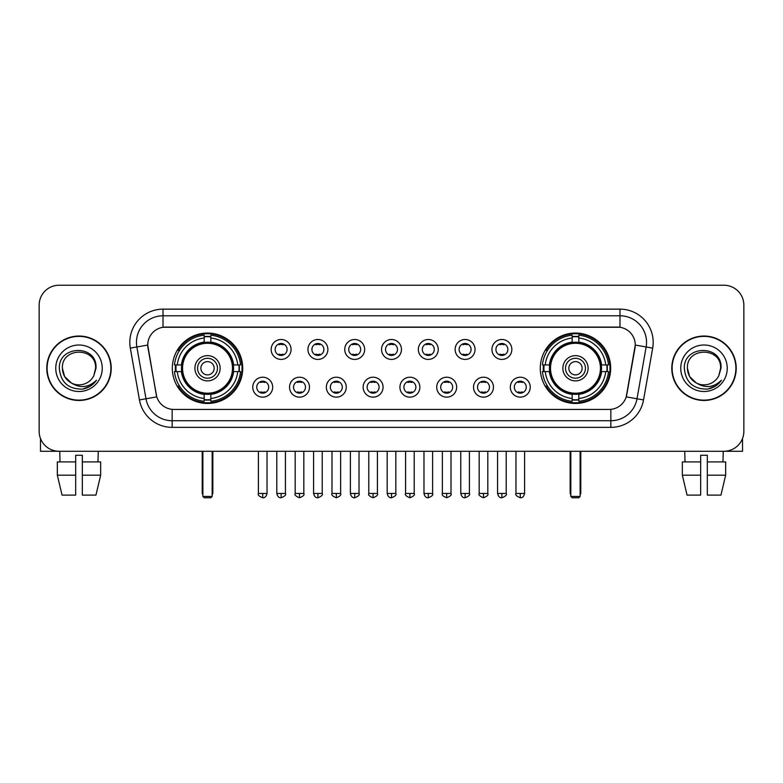 <?xml version="1.0" encoding="UTF-8"?>
<svg xmlns="http://www.w3.org/2000/svg" width="783" height="783" viewBox="0 0 783 783"><rect width="100%" height="100%" fill="white"/><g stroke="black" fill="none" stroke-linecap="round" stroke-linejoin="round"><path stroke-width="1.17" d="M540.28 368.255A35.206 35.206 0 0 0 575.476 403.451A35.206 35.206 0 0 0 610.681 368.255A35.206 35.206 0 0 0 575.476 333.049A35.206 35.206 0 0 0 540.28 368.255M172.319 368.255A35.206 35.206 0 0 0 207.524 403.451A35.206 35.206 0 0 0 242.72 368.255A35.206 35.206 0 0 0 207.524 333.049A35.206 35.206 0 0 0 172.319 368.255M272.68 387.184A9.964 9.964 0 0 1 262.716 397.147A9.964 9.964 0 0 1 252.752 387.184A9.964 9.964 0 0 1 262.716 377.22A9.964 9.964 0 0 1 272.68 387.184M256.736 387.184A5.98 5.98 0 0 0 262.716 393.164A5.98 5.98 0 0 0 268.696 387.184A5.98 5.98 0 0 0 262.716 381.204A5.98 5.98 0 0 0 256.736 387.184M309.471 387.184A9.964 9.964 0 0 1 299.507 397.147A9.964 9.964 0 0 1 289.544 387.184A9.964 9.964 0 0 1 299.507 377.22A9.964 9.964 0 0 1 309.471 387.184M293.537 387.184A5.98 5.98 0 0 0 299.507 393.164A5.98 5.98 0 0 0 305.487 387.184A5.98 5.98 0 0 0 299.507 381.204A5.98 5.98 0 0 0 293.537 387.184M346.272 387.184A9.964 9.964 0 0 1 336.308 397.147A9.964 9.964 0 0 1 326.345 387.184A9.964 9.964 0 0 1 336.308 377.22A9.964 9.964 0 0 1 346.272 387.184M330.328 387.184A5.98 5.98 0 0 0 336.308 393.164A5.98 5.98 0 0 0 342.288 387.184A5.98 5.98 0 0 0 336.308 381.204A5.98 5.98 0 0 0 330.328 387.184M383.063 387.184A9.964 9.964 0 0 1 373.099 397.147A9.964 9.964 0 0 1 363.136 387.184A9.964 9.964 0 0 1 373.099 377.22A9.964 9.964 0 0 1 383.063 387.184M367.129 387.184A5.98 5.98 0 0 0 373.099 393.164A5.98 5.98 0 0 0 379.08 387.184A5.98 5.98 0 0 0 373.099 381.204A5.98 5.98 0 0 0 367.129 387.184M419.864 387.184A9.964 9.964 0 0 1 409.901 397.147A9.964 9.964 0 0 1 399.937 387.184A9.964 9.964 0 0 1 409.901 377.22A9.964 9.964 0 0 1 419.864 387.184M403.92 387.184A5.98 5.98 0 0 0 409.901 393.164A5.98 5.98 0 0 0 415.871 387.184A5.98 5.98 0 0 0 409.901 381.204A5.98 5.98 0 0 0 403.92 387.184M456.655 387.184A9.964 9.964 0 0 1 446.692 397.147A9.964 9.964 0 0 1 436.728 387.184A9.964 9.964 0 0 1 446.692 377.22A9.964 9.964 0 0 1 456.655 387.184M440.712 387.184A5.98 5.98 0 0 0 446.692 393.164A5.98 5.98 0 0 0 452.672 387.184A5.98 5.98 0 0 0 446.692 381.204A5.98 5.98 0 0 0 440.712 387.184M493.456 387.184A9.964 9.964 0 0 1 483.493 397.147A9.964 9.964 0 0 1 473.529 387.184A9.964 9.964 0 0 1 483.493 377.22A9.964 9.964 0 0 1 493.456 387.184M477.513 387.184A5.98 5.98 0 0 0 483.493 393.164A5.98 5.98 0 0 0 489.463 387.184A5.98 5.98 0 0 0 483.493 381.204A5.98 5.98 0 0 0 477.513 387.184M530.248 387.184A9.964 9.964 0 0 1 520.284 397.147A9.964 9.964 0 0 1 510.32 387.184A9.964 9.964 0 0 1 520.284 377.22A9.964 9.964 0 0 1 530.248 387.184M514.304 387.184A5.98 5.98 0 0 0 520.284 393.164A5.98 5.98 0 0 0 526.264 387.184A5.98 5.98 0 0 0 520.284 381.204A5.98 5.98 0 0 0 514.304 387.184M291.07 349.453A9.964 9.964 0 0 1 281.117 359.417A9.964 9.964 0 0 1 271.153 349.453A9.964 9.964 0 0 1 281.117 339.499A9.964 9.964 0 0 1 291.07 349.453M275.136 349.453A5.98 5.98 0 0 0 281.117 355.433A5.98 5.98 0 0 0 287.087 349.453A5.98 5.98 0 0 0 281.117 343.483A5.98 5.98 0 0 0 275.136 349.453M327.871 349.453A9.964 9.964 0 0 1 317.908 359.417A9.964 9.964 0 0 1 307.944 349.453A9.964 9.964 0 0 1 317.908 339.499A9.964 9.964 0 0 1 327.871 349.453M311.928 349.453A5.98 5.98 0 0 0 317.908 355.433A5.98 5.98 0 0 0 323.888 349.453A5.98 5.98 0 0 0 317.908 343.483A5.98 5.98 0 0 0 311.928 349.453M364.663 349.453A9.964 9.964 0 0 1 354.709 359.417A9.964 9.964 0 0 1 344.745 349.453A9.964 9.964 0 0 1 354.709 339.499A9.964 9.964 0 0 1 364.663 349.453M348.729 349.453A5.98 5.98 0 0 0 354.709 355.433A5.98 5.98 0 0 0 360.679 349.453A5.98 5.98 0 0 0 354.709 343.483A5.98 5.98 0 0 0 348.729 349.453M401.464 349.453A9.964 9.964 0 0 1 391.5 359.417A9.964 9.964 0 0 1 381.536 349.453A9.964 9.964 0 0 1 391.5 339.499A9.964 9.964 0 0 1 401.464 349.453M385.52 349.453A5.98 5.98 0 0 0 391.5 355.433A5.98 5.98 0 0 0 397.48 349.453A5.98 5.98 0 0 0 391.5 343.483A5.98 5.98 0 0 0 385.52 349.453M438.255 349.453A9.964 9.964 0 0 1 428.291 359.417A9.964 9.964 0 0 1 418.337 349.453A9.964 9.964 0 0 1 428.291 339.499A9.964 9.964 0 0 1 438.255 349.453M422.321 349.453A5.98 5.98 0 0 0 428.291 355.433A5.98 5.98 0 0 0 434.271 349.453A5.98 5.98 0 0 0 428.291 343.483A5.98 5.98 0 0 0 422.321 349.453M475.056 349.453A9.964 9.964 0 0 1 465.092 359.417A9.964 9.964 0 0 1 455.129 349.453A9.964 9.964 0 0 1 465.092 339.499A9.964 9.964 0 0 1 475.056 349.453M459.112 349.453A5.98 5.98 0 0 0 465.092 355.433A5.98 5.98 0 0 0 471.072 349.453A5.98 5.98 0 0 0 465.092 343.483A5.98 5.98 0 0 0 459.112 349.453M511.847 349.453A9.964 9.964 0 0 1 501.883 359.417A9.964 9.964 0 0 1 491.93 349.453A9.964 9.964 0 0 1 501.883 339.499A9.964 9.964 0 0 1 511.847 349.453M495.913 349.453A5.98 5.98 0 0 0 501.883 355.433A5.98 5.98 0 0 0 507.864 349.453A5.98 5.98 0 0 0 501.883 343.483A5.98 5.98 0 0 0 495.913 349.453M139.452 399.927L130.321 348.122A33.209 33.209 0 0 1 163.021 309.138L619.979 309.138A33.209 33.209 0 0 1 652.679 348.122L643.548 399.927A33.209 33.209 0 0 1 610.848 427.361L172.152 427.361A33.209 33.209 0 0 1 139.452 399.927L156.766 396.873L148.016 348.122A17.931 17.931 0 0 1 165.673 327.079L617.327 327.079A17.931 17.931 0 0 1 634.984 348.122L626.782 394.612A17.931 17.931 0 0 1 609.125 409.431L173.875 409.431A17.931 17.931 0 0 1 156.218 394.612L147.742 345.049L136.859 346.967A26.563 26.563 0 0 1 163.021 315.784L619.979 315.784A26.563 26.563 0 0 1 646.141 346.967L637.01 398.772A26.563 26.563 0 0 1 610.848 420.725L172.152 420.725A26.563 26.563 0 0 1 145.99 398.772L136.859 346.967A26.563 26.563 0 0 1 136.457 342.347M175.48 371.573A32.211 32.211 0 0 1 175.48 364.937M543.441 371.573A32.211 32.211 0 0 1 543.441 364.937M46.784 368.255A32.211 32.211 0 0 0 79.005 400.465A32.211 32.211 0 0 0 111.215 368.255A32.211 32.211 0 0 0 79.005 336.044A32.211 32.211 0 0 0 46.784 368.255M671.785 368.255A32.211 32.211 0 0 0 703.995 400.465A32.211 32.211 0 0 0 736.216 368.255A32.211 32.211 0 0 0 703.995 336.044A32.211 32.211 0 0 0 671.785 368.255M163.021 309.138L163.021 327.274L619.979 327.274L619.979 309.138M147.742 345.009L147.938 342.347M609.125 409.431L173.875 409.431M652.679 348.122L635.258 345.049L626.234 396.873L643.548 399.927M626.782 394.612L626.674 395.18M156.326 395.18L156.218 394.612M743.85 305.155A19.927 19.927 0 0 0 723.923 285.227L59.077 285.227A19.927 19.927 0 0 0 39.15 305.155L39.15 431.355A19.927 19.927 0 0 0 59.077 451.272L723.923 451.272A19.927 19.927 0 0 0 743.85 431.355L743.85 305.155L743.85 431.355M39.15 305.155L39.15 431.355M723.923 285.227L59.077 285.227M59.077 451.272L723.923 451.272M110.883 368.255A31.878 31.878 0 0 0 79.005 336.377A31.878 31.878 0 0 0 47.117 368.255A31.878 31.878 0 0 0 79.005 400.133A31.878 31.878 0 0 0 110.883 368.255M71.419 383.024L64.617 376.554L62.395 368.255C61.377 346.83 96.622 346.83 95.604 368.255L93.784 375.811L96.006 368.255C97.65 344.275 58.598 344.863 59.322 368.255C60.643 382.378 68.434 389.327 82.685 389.102C88.479 387.986 93.079 385.021 96.475 380.205C88.812 387.565 80.502 388.525 71.547 383.093A16.609 16.609 0 0 0 93.784 375.811L95.604 368.48M71.547 383.093C65.743 379.892 62.689 374.94 62.395 368.255M55.759 368.255A23.245 23.245 0 0 0 79.005 391.5A23.245 23.245 0 0 0 102.25 368.255A23.245 23.245 0 0 0 79.005 345.009A23.245 23.245 0 0 0 55.759 368.255M96.426 380.274L90.544 385.999M90.407 386.088L82.783 389.082M40.481 438.509L40.481 451.272L117.528 451.272M57.335 461.901L57.335 475.183L62.053 495.11L57.335 475.183L57.335 461.901L75.677 461.901L75.677 455.266L82.323 455.266L82.323 461.901L100.664 461.901L100.664 475.183L95.947 495.11L100.664 475.183L82.323 475.183L82.323 461.901L82.323 495.11L95.947 495.11M98.267 451.272L97.973 461.901M75.677 461.901L75.677 495.11L62.053 495.11M57.335 475.183L75.677 475.183M59.743 451.272L60.027 461.901M735.883 368.255A31.878 31.878 0 0 0 703.995 336.377A31.878 31.878 0 0 0 672.117 368.255A31.878 31.878 0 0 0 703.995 400.133A31.878 31.878 0 0 0 735.883 368.255M696.322 382.975L689.617 376.554L687.396 368.255C686.378 346.83 721.623 346.83 720.605 368.255L718.784 375.811L721.006 368.255C722.65 344.275 683.588 344.863 684.322 368.255C685.644 382.378 693.435 389.327 707.675 389.102C713.479 387.986 718.08 385.021 721.476 380.205C713.812 387.565 705.503 388.525 696.547 383.093L696.527 383.083A16.609 16.609 0 0 0 718.784 375.811L720.605 368.48M696.547 383.093C690.743 379.892 687.689 374.94 687.396 368.255M680.75 368.255A23.245 23.245 0 0 0 703.995 391.5A23.245 23.245 0 0 0 727.241 368.255A23.245 23.245 0 0 0 703.995 345.009A23.245 23.245 0 0 0 680.75 368.255M721.427 380.274L715.535 385.999M715.398 386.088L707.783 389.082M233.344 371.573A26.035 26.035 0 0 0 210.842 342.425L210.842 342.425A26.035 26.035 0 0 0 181.695 371.573A26.035 26.035 0 0 0 233.344 371.573L233.344 371.573A26.035 26.035 0 0 1 210.842 394.074L210.842 398.488A30.42 30.42 0 0 0 237.758 371.573L240.567 371.573A33.209 33.209 0 0 1 210.842 401.297L210.842 398.488M176.146 371.573A31.545 31.545 0 0 1 176.146 364.937M210.842 336.876A31.545 31.545 0 0 0 204.197 336.876M238.893 364.937A31.545 31.545 0 0 1 238.893 371.573M237.758 364.937L240.567 364.937A33.209 33.209 0 0 0 210.842 335.212L210.842 342.112A26.348 26.348 0 0 1 233.657 364.937L237.758 364.937A30.42 30.42 0 0 0 210.842 338.011M177.281 371.573L174.482 371.573A33.209 33.209 0 0 0 204.197 401.297L204.197 394.387A26.348 26.348 0 0 1 181.382 371.573L177.281 371.573A30.42 30.42 0 0 0 204.197 398.488M237.758 371.573L233.657 371.573A26.348 26.348 0 0 1 210.842 394.387L210.842 394.074M181.695 371.573L181.695 371.573A26.035 26.035 0 0 0 204.197 394.074M210.842 399.624A31.545 31.545 0 0 1 204.197 399.624M204.197 338.011L204.197 335.212A33.209 33.209 0 0 0 174.482 364.937L181.382 364.937A26.348 26.348 0 0 1 204.197 342.112L204.197 338.011A30.42 30.42 0 0 0 177.281 364.937M232.492 368.255A24.978 24.978 0 0 1 207.524 393.223A24.978 24.978 0 0 1 182.547 368.255A24.978 24.978 0 0 1 207.524 343.277A24.978 24.978 0 0 1 232.492 368.255M220.14 368.255A12.616 12.616 0 0 0 207.524 355.639A12.616 12.616 0 0 0 194.898 368.255A12.616 12.616 0 0 0 207.524 380.871A12.616 12.616 0 0 0 220.14 368.255M217.488 368.255A9.964 9.964 0 0 0 207.524 358.291A9.964 9.964 0 0 0 197.561 368.255A9.964 9.964 0 0 0 207.524 378.218A9.964 9.964 0 0 0 217.488 368.255M214.16 368.255A6.646 6.646 0 0 1 207.524 374.891A6.646 6.646 0 0 1 200.879 368.255A6.646 6.646 0 0 1 207.524 361.609A6.646 6.646 0 0 1 214.16 368.255A6.646 6.646 0 0 1 207.524 374.891A6.646 6.646 0 0 1 200.879 368.255A6.646 6.646 0 0 1 207.524 361.609A6.646 6.646 0 0 1 214.16 368.255M179.571 350.324L178.005 350.324A34.54 34.54 0 0 1 242.055 368.255A34.54 34.54 0 0 1 178.005 386.185L179.571 386.185M202.875 451.272L202.875 496.442L212.173 496.442L212.173 451.272M202.875 496.442L204.197 497.773L210.842 497.773L212.173 496.442M601.305 371.573A26.035 26.035 0 0 0 578.803 342.425L578.803 342.425A26.035 26.035 0 0 0 549.656 371.573A26.035 26.035 0 0 0 601.305 371.573L601.305 371.573A26.035 26.035 0 0 1 578.803 394.074L578.803 398.488A30.42 30.42 0 0 0 605.719 371.573L608.518 371.573A33.209 33.209 0 0 1 578.803 401.297L578.803 398.488M544.107 371.573A31.545 31.545 0 0 1 544.107 364.937M578.803 336.876A31.545 31.545 0 0 0 572.158 336.876M606.854 364.937A31.545 31.545 0 0 1 606.854 371.573M605.719 364.937L608.518 364.937A33.209 33.209 0 0 0 578.803 335.212L578.803 342.112A26.348 26.348 0 0 1 601.618 364.937L605.719 364.937A30.42 30.42 0 0 0 578.803 338.011M545.242 371.573L542.433 371.573A33.209 33.209 0 0 0 572.158 401.297L572.158 394.387A26.348 26.348 0 0 1 549.343 371.573L545.242 371.573A30.42 30.42 0 0 0 572.158 398.488M605.719 371.573L601.618 371.573A26.348 26.348 0 0 1 578.803 394.387L578.803 394.074M549.656 371.573L549.656 371.573A26.035 26.035 0 0 0 572.158 394.074M578.803 399.624A31.545 31.545 0 0 1 572.158 399.624M572.158 338.011L572.158 335.212A33.209 33.209 0 0 0 542.433 364.937L549.343 364.937A26.348 26.348 0 0 1 572.158 342.112L572.158 338.011A30.42 30.42 0 0 0 545.242 364.937M600.453 368.255A24.978 24.978 0 0 1 575.476 393.223A24.978 24.978 0 0 1 550.508 368.255A24.978 24.978 0 0 1 575.476 343.277A24.978 24.978 0 0 1 600.453 368.255M588.102 368.255A12.616 12.616 0 0 0 575.476 355.639A12.616 12.616 0 0 0 562.86 368.255A12.616 12.616 0 0 0 575.476 380.871A12.616 12.616 0 0 0 588.102 368.255M585.439 368.255A9.964 9.964 0 0 0 575.476 358.291A9.964 9.964 0 0 0 565.512 368.255A9.964 9.964 0 0 0 575.476 378.218A9.964 9.964 0 0 0 585.439 368.255M582.121 368.255A6.646 6.646 0 0 1 575.476 374.891A6.646 6.646 0 0 1 568.84 368.255A6.646 6.646 0 0 1 575.476 361.609A6.646 6.646 0 0 1 582.121 368.255A6.646 6.646 0 0 1 575.476 374.891A6.646 6.646 0 0 1 568.84 368.255A6.646 6.646 0 0 1 575.476 361.609A6.646 6.646 0 0 1 582.121 368.255M547.532 350.324L545.966 350.324A34.54 34.54 0 0 1 610.016 368.255A34.54 34.54 0 0 1 545.966 386.185L547.532 386.185M570.827 451.272L570.827 496.442L580.125 496.442L580.125 451.272M570.827 496.442L572.158 497.773L578.803 497.773L580.125 496.442M279.12 355.091L279.12 354.151A5.099 5.099 0 0 0 283.103 354.151L283.103 355.091M283.103 343.825L283.103 344.765A5.099 5.099 0 0 0 279.12 344.765L279.12 343.825M315.911 355.091L315.911 354.151A5.099 5.099 0 0 0 319.904 354.151L319.904 355.091M319.904 343.825L319.904 344.765A5.099 5.099 0 0 0 315.911 344.765L315.911 343.825M352.712 355.091L352.712 354.151A5.099 5.099 0 0 0 356.696 354.151L356.696 355.091M356.696 343.825L356.696 344.765A5.099 5.099 0 0 0 352.712 344.765L352.712 343.825M389.503 355.091L389.503 354.151A5.099 5.099 0 0 0 393.497 354.151L393.497 355.091M393.497 343.825L393.497 344.765A5.099 5.099 0 0 0 389.503 344.765L389.503 343.825M426.304 355.091L426.304 354.151A5.099 5.099 0 0 0 430.288 354.151L430.288 355.091M430.288 343.825L430.288 344.765A5.099 5.099 0 0 0 426.304 344.765L426.304 343.825M463.096 355.091L463.096 354.151A5.099 5.099 0 0 0 467.089 354.151L467.089 355.091M467.089 343.825L467.089 344.765A5.099 5.099 0 0 0 463.096 344.765L463.096 343.825M499.897 355.091L499.897 354.151A5.099 5.099 0 0 0 503.88 354.151L503.88 355.091M503.88 343.825L503.88 344.765A5.099 5.099 0 0 0 499.897 344.765L499.897 343.825M260.719 392.821L260.719 391.872A5.099 5.099 0 0 0 264.703 391.872L264.703 392.821M264.703 381.546L264.703 382.495A5.099 5.099 0 0 0 260.719 382.495L260.719 381.546M297.52 392.821L297.52 391.872A5.099 5.099 0 0 0 301.504 391.872L301.504 392.821M301.504 381.546L301.504 382.495A5.099 5.099 0 0 0 297.52 382.495L297.52 381.546M334.312 392.821L334.312 391.872A5.099 5.099 0 0 0 338.295 391.872L338.295 392.821M338.295 381.546L338.295 382.495A5.099 5.099 0 0 0 334.312 382.495L334.312 381.546M371.113 392.821L371.113 391.872A5.099 5.099 0 0 0 375.096 391.872L375.096 392.821M375.096 381.546L375.096 382.495A5.099 5.099 0 0 0 371.113 382.495L371.113 381.546M407.904 392.821L407.904 391.872A5.099 5.099 0 0 0 411.887 391.872L411.887 392.821M411.887 381.546L411.887 382.495A5.099 5.099 0 0 0 407.904 382.495L407.904 381.546M444.705 392.821L444.705 391.872A5.099 5.099 0 0 0 448.688 391.872L448.688 392.821M448.688 381.546L448.688 382.495A5.099 5.099 0 0 0 444.705 382.495L444.705 381.546M481.496 392.821L481.496 391.872A5.099 5.099 0 0 0 485.48 391.872L485.48 392.821M485.48 381.546L485.48 382.495A5.099 5.099 0 0 0 481.496 382.495L481.496 381.546M518.297 392.821L518.297 391.872A5.099 5.099 0 0 0 522.281 391.872L522.281 392.821M522.281 381.546L522.281 382.495A5.099 5.099 0 0 0 518.297 382.495L518.297 381.546M742.519 438.509L742.519 451.272L665.472 451.272M700.677 461.901L700.677 475.183L682.336 475.183L687.053 495.11L682.336 475.183L682.336 461.901L700.677 461.901L700.677 455.266L707.323 455.266L707.323 461.901L725.665 461.901L725.665 475.183L720.947 495.11L725.665 475.183L707.323 475.183L707.323 461.901M723.257 451.272L722.973 461.901M700.677 475.183L700.677 495.11L687.053 495.11M720.947 495.11L707.323 495.11L707.323 475.183M684.734 451.272L685.027 461.901M610.848 409.352L610.848 427.361M172.152 427.361L172.152 409.352M130.321 348.122L136.859 346.967M202.21 451.272L202.21 492.458L202.875 492.458M207.524 374.891A6.646 6.646 0 0 1 200.879 368.255A6.646 6.646 0 0 1 207.524 361.609M212.173 492.458L212.839 492.458L212.839 451.272M204.197 399.927A31.849 31.849 0 0 0 210.842 399.927M239.197 371.573A31.849 31.849 0 0 0 239.197 364.937M210.842 336.582A31.849 31.849 0 0 0 204.197 336.582M570.161 451.272L570.161 492.458L570.827 492.458M575.476 374.891A6.646 6.646 0 0 1 568.84 368.255A6.646 6.646 0 0 1 575.476 361.609M580.125 492.458L580.79 492.458L580.79 451.272M572.158 399.927A31.849 31.849 0 0 0 578.803 399.927M607.148 371.573A31.849 31.849 0 0 0 607.148 364.937M578.803 336.582A31.849 31.849 0 0 0 572.158 336.582M281.117 493.456L276.791 493.456C277.544 496.53 278.993 497.968 281.117 497.773L281.117 493.456L285.433 493.456L285.433 451.272M317.908 493.456L313.591 493.456C314.345 496.53 315.784 497.968 317.908 497.773L317.908 493.456L322.224 493.456L322.224 451.272M354.709 493.456L350.383 493.456C351.136 496.53 352.575 497.968 354.709 497.773L354.709 493.456L359.025 493.456L359.025 451.272M391.5 493.456L387.184 493.456C387.937 496.53 389.376 497.968 391.5 497.773L391.5 493.456L395.816 493.456L395.816 451.272M428.291 493.456L423.975 493.456C424.729 496.53 426.167 497.968 428.291 497.773L428.291 493.456L432.617 493.456L432.617 451.272M465.092 493.456L460.776 493.456C461.53 496.53 462.968 497.968 465.092 497.773L465.092 493.456L469.409 493.456L469.409 451.272M501.883 493.456L497.567 493.456C498.321 496.53 499.76 497.968 501.883 497.773L501.883 493.456L506.21 493.456L506.21 451.272M262.716 493.456L258.4 493.456C257.519 494.836 258.958 496.275 262.716 497.773L262.716 493.456L267.032 493.456L267.032 451.272M299.507 493.456L295.191 493.456C294.32 494.836 295.759 496.275 299.507 497.773L299.507 493.456L303.824 493.456L303.824 451.272M336.308 493.456L331.992 493.456C331.111 494.836 332.55 496.275 336.308 497.773L336.308 493.456L340.625 493.456L340.625 451.272M373.099 493.456L368.783 493.456C367.912 494.836 369.351 496.275 373.099 497.773L373.099 493.456L377.416 493.456L377.416 451.272M409.901 493.456L405.584 493.456C404.703 494.836 406.142 496.275 409.901 497.773L409.901 493.456L414.217 493.456L414.217 451.272M446.692 493.456L442.375 493.456C441.504 494.836 442.943 496.275 446.692 497.773L446.692 493.456L451.008 493.456L451.008 451.272M483.493 493.456L479.176 493.456C478.296 494.836 479.734 496.275 483.493 497.773L483.493 493.456L487.809 493.456L487.809 451.272M520.284 493.456L515.968 493.456C515.097 494.836 516.535 496.275 520.284 497.773L520.284 493.456L524.6 493.456L524.6 451.272M202.21 492.458A5.315 5.315 0 0 0 202.875 495.032M212.173 495.032A5.315 5.315 0 0 0 212.839 492.458M570.161 492.458A5.315 5.315 0 0 0 570.827 495.032M580.125 495.032A5.315 5.315 0 0 0 580.79 492.458M276.791 493.456L276.791 451.272M285.433 493.456C286.304 494.836 284.865 496.275 281.117 497.773M313.591 493.456L313.591 451.272M322.224 493.456C323.105 494.836 321.666 496.275 317.908 497.773M350.383 493.456L350.383 451.272M359.025 493.456C359.896 494.836 358.457 496.275 354.709 497.773M387.184 493.456L387.184 451.272M395.816 493.456C396.697 494.836 395.258 496.275 391.5 497.773M423.975 493.456L423.975 451.272M432.617 493.456C433.488 494.836 432.05 496.275 428.291 497.773M460.776 493.456L460.776 451.272M469.409 493.456C470.289 494.836 468.851 496.275 465.092 497.773M497.567 493.456L497.567 451.272M506.21 493.456C507.081 494.836 505.642 496.275 501.883 497.773M258.4 493.456L258.4 451.272M267.032 493.456C266.279 496.53 264.84 497.968 262.716 497.773M295.191 493.456L295.191 451.272M303.824 493.456C304.704 494.836 303.266 496.275 299.507 497.773M331.992 493.456L331.992 451.272M340.625 493.456C341.496 494.836 340.057 496.275 336.308 497.773M368.783 493.456L368.783 451.272M377.416 493.456C378.297 494.836 376.858 496.275 373.099 497.773M405.584 493.456L405.584 451.272M414.217 493.456C415.088 494.836 413.649 496.275 409.901 497.773M442.375 493.456L442.375 451.272M451.008 493.456C451.889 494.836 450.45 496.275 446.692 497.773M479.176 493.456L479.176 451.272M487.809 493.456C488.68 494.836 487.241 496.275 483.493 497.773M515.968 493.456L515.968 451.272M524.6 493.456C523.847 496.53 522.408 497.968 520.284 497.773"/></g></svg>
